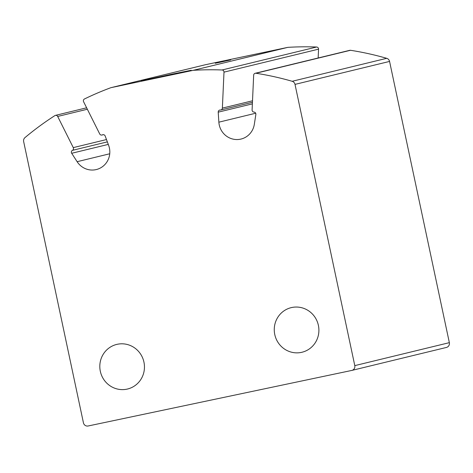 <?xml version="1.0" encoding="UTF-8"?>
<svg xmlns="http://www.w3.org/2000/svg" width="473" height="473" viewBox="0 0 473 473"><rect width="100%" height="100%" fill="white"/><g stroke="black" fill="none" stroke-linecap="round" stroke-linejoin="round"><path stroke-width="0.71" d="M72.428 150.355A2.04 1.981 76.3 0 0 71.689 153.282L77.123 161.695A18.358 17.826 76.3 0 0 96.303 169.559A18.358 17.826 76.3 0 0 108.648 145.4L105.16 135.988A2.04 1.981 76.3 0 0 102.393 134.87A2.04 1.981 76.3 0 1 99.72 133.96L83.591 101.725A2.04 1.981 76.3 0 1 84.484 98.969A305.954 297.121 76.3 0 1 110.919 87.676L193.297 70.317A305.954 297.121 76.3 0 1 222.062 69.98A2.04 1.981 76.3 0 1 223.995 72.138L222.369 108.11A2.04 1.981 76.3 0 1 220.294 110.02A2.04 1.981 76.3 0 0 218.219 112.16L218.863 122.176A18.358 17.826 76.3 0 0 241.011 139.062A18.358 17.826 76.3 0 0 254.314 124.352L255.852 114.472A2.04 1.981 76.3 0 0 253.989 112.089A2.04 1.981 76.3 0 1 252.097 109.937L253.67 75.142A2.04 1.981 76.3 0 1 255.172 73.285L349.73 50.321A2.04 1.981 76.3 0 1 350.487 50.286A305.954 297.121 76.3 0 1 386.725 58.321A4.08 3.961 76.3 0 1 389.569 61.425L449.35 342.659A4.08 3.961 76.3 0 1 446.435 347.442L351.877 370.406A4.08 3.961 76.3 0 1 351.764 370.436L88.155 425.984A4.08 3.961 76.3 0 1 83.431 422.815L23.65 141.575A4.08 3.961 76.3 0 1 24.992 137.59A305.954 297.121 76.3 0 1 54.856 115.625A2.04 1.981 76.3 0 1 57.682 116.447L73.28 147.623A2.04 1.981 76.3 0 1 72.428 150.355L107.341 141.876M255.172 73.285A2.04 1.981 76.3 0 1 255.928 73.25A305.954 297.121 76.3 0 1 292.166 81.285A4.08 3.961 76.3 0 1 295.01 84.389L354.791 365.623A4.08 3.961 76.3 0 1 351.877 370.406M110.919 87.676L205.477 64.712L287.856 47.353A305.954 297.121 76.3 0 1 316.62 47.016A2.04 1.981 76.3 0 1 318.554 49.168L318.158 57.99M172.202 74.119L141.356 80.853L183.891 71.943L191.228 70.252L172.202 74.119M230.712 59.905L215.286 63.276L230.712 59.905M193.297 70.317L287.856 47.353M143.94 362.117A22.946 22.284 -103.7 0 0 116.719 344.415A22.946 22.284 -103.7 0 0 100.477 371.973A22.946 22.284 -103.7 0 0 127.55 389.013A22.946 22.284 -103.7 0 0 143.94 362.117M318.388 325.353A22.946 22.284 -103.7 0 0 291.167 307.651A22.946 22.284 -103.7 0 0 274.925 335.209A22.946 22.284 -103.7 0 0 301.999 352.249A22.946 22.284 -103.7 0 0 318.388 325.353M292.166 81.285L386.725 58.321M295.01 84.389L389.569 61.425M354.791 365.623L449.35 342.659M57.682 116.447L87.351 109.239M73.28 147.623L106.478 139.559M71.689 153.282L108.276 144.401M77.123 161.695L109.736 153.772M102.393 134.87L103.28 134.651M222.062 69.98L316.62 47.016M223.995 72.138L318.554 49.168M222.369 108.11L252.511 100.79M218.219 112.16L252.369 103.865M218.863 122.176L255.668 113.236M255.928 73.25L350.487 50.286M55.442 115.377L86.63 107.803M101.961 135.03L103.469 134.663M220.867 109.973L252.44 102.304"/></g></svg>
